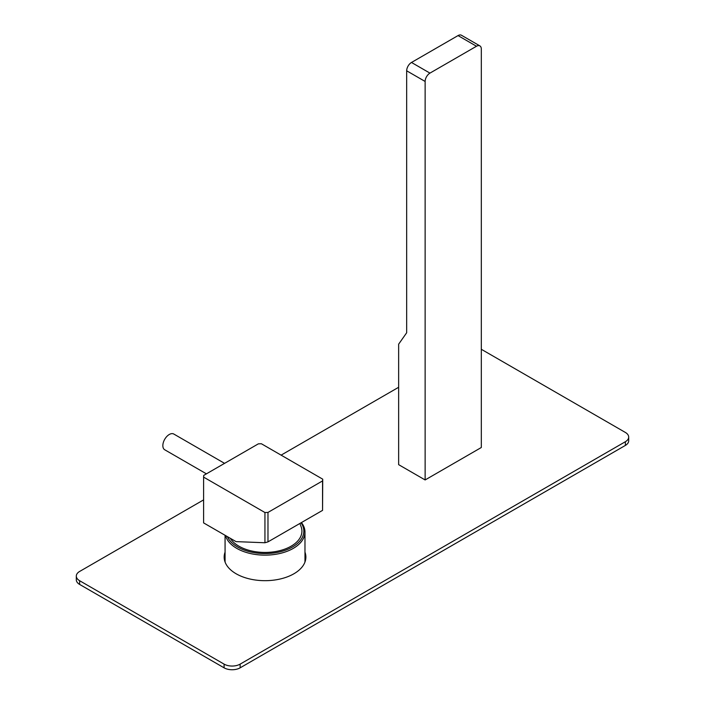 <?xml version="1.0" encoding="UTF-8"?>
<svg xmlns="http://www.w3.org/2000/svg" width="705" height="705" viewBox="0 0 705 705"><rect width="100%" height="100%" fill="white"/><g stroke="black" fill="none" stroke-linecap="round" stroke-linejoin="round"><path stroke-width="1.06" d="M264.939 542.753L236.052 541.625L203.604 522.899L203.604 477.118A59.59 34.404 180 0 1 203.771 475.364L258.347 443.85A59.59 34.404 180 0 1 261.388 443.753L322.723 479.171L322.555 510.376L267.979 541.881L264.939 542.753L264.939 512.526L203.604 477.118M322.555 510.376L322.555 480.916A59.59 34.404 0 0 0 322.723 479.171M322.555 480.916L267.979 512.429L267.979 541.881M264.939 512.526A59.59 34.404 0 0 0 267.979 512.429M206.38 473.822L164.723 449.772A9.077 5.243 -60 0 1 162.846 445.613A9.077 5.243 120 0 1 166.812 436.474A9.077 5.243 120 0 1 173.809 434.042L224.41 463.264M299.916 523.445L301.132 526.785A36.889 21.3 180 0 1 282.573 549.874A36.889 21.3 180 0 1 238.942 546.199A36.889 21.3 180 0 1 230.279 538.294M227.389 536.628A38.819 22.41 0 0 0 237.576 546.992A38.819 22.41 0 0 0 286.415 549.847A38.819 22.41 0 0 0 301.044 522.793M225.529 535.553A39.947 23.062 0 0 0 236.774 548.375A39.947 23.062 0 0 0 280.308 553.381A39.947 23.062 0 0 0 304.974 532.072A39.947 23.062 0 0 0 301.432 522.572M225.151 562.246A39.947 23.062 180 0 1 225.071 560.801L225.071 535.289M304.974 532.072L304.974 560.801A39.947 23.062 180 0 1 304.895 562.246M425.133 81.463L406.67 70.8L406.67 332.76L398.642 344.181L398.642 464.657L425.133 479.946L481.312 447.508L481.312 49.024A6.812 3.93 120 0 0 479.902 45.904A6.812 3.93 120 0 0 476.492 46.248L429.944 73.117A6.812 3.93 120 0 0 425.133 81.463L425.133 479.946M203.604 499.88L79.63 571.455A11.351 6.556 0 0 0 76.307 576.091A11.351 6.556 0 0 0 79.63 580.717L224.093 664.128A11.351 6.556 0 0 0 240.141 664.128L625.37 441.718A11.351 6.556 0 0 0 628.693 437.082A11.351 6.556 0 0 0 625.37 432.447L481.312 349.283M398.642 387.274L281.304 455.025M304.974 552.147A40.855 23.591 180 0 1 305.882 557.091A40.855 23.591 180 0 1 280.661 578.884A40.855 23.591 180 0 1 236.131 573.773A40.855 23.591 180 0 1 224.164 557.091A40.855 23.591 180 0 1 225.071 552.147M240.141 664.128L240.141 667.829A11.351 6.556 180 0 1 224.093 667.829L79.63 584.427A11.351 6.556 180 0 1 76.307 579.792L76.307 576.091M240.141 667.829L625.37 445.428A11.351 6.556 180 0 0 628.693 440.792L628.693 437.082M224.287 558.942A40.855 23.591 180 0 1 225.071 555.848M304.974 555.848A40.855 23.591 180 0 1 305.758 558.942M406.67 70.8A6.812 3.93 -60 0 1 411.491 62.463L458.038 35.585A6.812 3.93 -60 0 1 461.44 35.25L479.902 45.904M224.093 664.128L224.093 667.829M625.37 441.718L625.37 445.428M79.63 580.717L79.63 584.427M429.944 73.117L411.491 62.463M476.492 46.248L458.038 35.585"/></g></svg>
